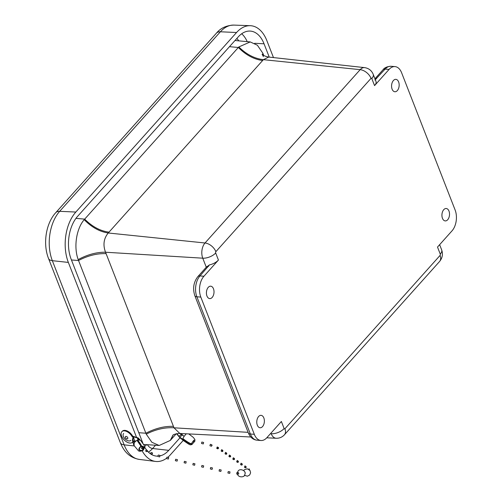 <?xml version="1.0" encoding="UTF-8"?>
<svg xmlns="http://www.w3.org/2000/svg" width="502" height="502" viewBox="0 0 502 502"><rect width="100%" height="100%" fill="white"/><g stroke="black" fill="none" stroke-linecap="round" stroke-linejoin="round"><path stroke-width="0.75" d="M442.469 218.339A6.225 3.778 -85.4 0 1 442.532 211.762A6.225 3.778 -85.4 0 1 446.19 208.499A6.225 3.778 -85.4 0 1 449.491 215.007A6.225 3.778 -85.4 0 1 445.199 220.911A6.225 3.778 -85.4 0 1 442.469 218.339M257.319 425.181A6.225 3.778 -85.4 0 1 257.382 418.605A6.225 3.778 -85.4 0 1 261.04 415.342A6.225 3.778 -85.4 0 1 264.341 421.849A6.225 3.778 -85.4 0 1 260.049 427.754A6.225 3.778 -85.4 0 1 257.319 425.181M206.962 296.029A6.225 3.778 -85.4 0 1 207.031 289.453A6.225 3.778 -85.4 0 1 210.689 286.19A6.225 3.778 -85.4 0 1 213.984 292.697A6.225 3.778 -85.4 0 1 209.698 298.596A6.225 3.778 -85.4 0 1 206.962 296.029M392.112 89.187A6.225 3.778 -85.4 0 1 392.181 82.61A6.225 3.778 -85.4 0 1 395.84 79.347A6.225 3.778 -85.4 0 1 399.134 85.855A6.225 3.778 -85.4 0 1 394.848 91.753A6.225 3.778 -85.4 0 1 392.112 89.187M455.119 209.999L401.619 72.777A14.966 9.086 94.6 0 0 394.986 66.603A14.966 9.086 94.6 0 0 389.075 69.408L374.561 85.616A9.977 4.945 -21.3 0 0 375.96 81.362L373.206 74.302A9.977 4.945 158.7 0 1 371.806 78.557A0.935 0.571 94.6 0 0 371.028 78.343L215.873 251.678A0.935 0.571 94.6 0 0 215.678 252.977L218.433 260.042L203.925 276.251A14.966 9.086 94.6 0 0 200.819 297.102L254.319 434.324A14.966 9.086 94.6 0 0 260.952 440.499A14.966 9.086 94.6 0 0 266.863 437.694L281.377 421.485L284.132 428.545A0.935 0.571 94.6 0 0 284.916 428.758L440.066 255.424A0.935 0.571 94.6 0 0 440.26 254.125L437.506 247.059L452.013 230.851A14.966 9.086 94.6 0 0 455.119 209.999M218.433 260.042A9.977 4.945 158.7 0 1 209.466 264.893L206.259 267.227M371.028 78.343A9.977 6.193 -138.2 0 0 360.166 69.659A10.906 6.626 -85.4 0 1 364.596 67.626L268.739 57.059L263.387 59.663C254.633 58.665 246.451 54.429 238.826 46.95A29.687 18.028 94.6 0 0 238.343 47.477C245.898 55.038 253.999 59.38 262.646 60.504L263.387 59.663L360.166 69.659L205.017 242.987A9.977 6.193 41.8 0 1 215.873 251.678M263.236 55.17L263.23 54.16L263.745 55.484M138.79 432.711L145.875 433.226L78.532 260.494C88.019 255.581 97.212 253.297 106.104 253.648L173.447 426.38C164.556 426.022 155.363 428.306 145.875 433.226A29.687 18.028 94.6 0 0 146.245 434.13C155.771 429.342 165.02 427.233 173.981 427.798L179.829 433.477L250.805 437.004M176.252 433.772L170.762 439.909L173.096 435.027M262.646 60.504L108.997 232.156C100.35 231.033 92.249 226.691 84.687 219.136A29.687 18.028 94.6 0 0 84.21 219.681C91.697 227.306 99.71 231.742 108.237 232.991C103.713 238.5 102.81 244.913 105.533 252.23C96.735 252.086 87.618 254.533 78.186 259.565A29.687 18.028 94.6 0 0 78.532 260.494L71.447 259.986M75.971 218.351L84.687 219.136L238.343 47.477L229.47 46.68M262.935 54.963L262.86 53.256L257.394 45.243L250.209 41.923L238.826 46.95M263.23 54.16A29.687 18.028 94.6 0 0 262.86 53.256M146.245 434.13L151.83 442.249L159.172 445.487L170.278 440.436L172.983 435.108M170.278 440.436A29.687 18.028 94.6 0 0 170.762 439.909M84.21 219.681C76.354 228.623 73.524 247.135 78.186 259.565M136.563 437.374L68.347 262.414A36.15 21.956 -85.4 0 1 75.846 212.045L236.561 32.504A36.15 21.956 -85.4 0 1 250.26 25.69A36.15 21.956 -85.4 0 1 266.863 40.643L273.471 57.579M138.458 442.237L138.307 441.842M183.224 440.449L170.454 454.712A36.15 21.956 -85.4 0 1 167.718 457.366M166.589 458.244A36.15 21.956 -85.4 0 1 155.589 461.438A36.15 21.956 -85.4 0 1 142.185 450.921M160.1 455.866A30.76 18.681 94.6 0 0 168.754 450.35L179.986 437.807M144.557 446.868A30.76 18.681 94.6 0 0 146.44 449.83M147.431 451.053A30.76 18.681 94.6 0 0 156.109 456.073A30.76 18.681 94.6 0 0 157.854 456.155M269.241 57.115L264.046 43.793A30.76 18.681 94.6 0 0 249.914 31.068A30.76 18.681 94.6 0 0 238.262 36.866L77.546 216.406A30.76 18.681 94.6 0 0 71.171 259.27L142.913 443.279M130.878 440.317A4.989 2.987 43.4 0 1 126.611 440.135A4.989 2.987 43.4 0 1 123.178 435.755A4.989 2.987 43.4 0 1 123.63 433.464M125.337 437.267A1.519 0.91 43.4 0 1 126.968 436.759A1.519 0.91 43.4 0 1 127.42 438.811A1.519 0.91 43.4 0 1 125.337 437.267M132.766 441.829A7.48 4.229 45.8 0 1 132.371 442.331A7.48 4.229 45.8 0 1 124.126 439.915A7.48 4.229 45.8 0 1 121.942 431.601L122.457 431.105A7.48 4.229 45.8 0 1 132.697 436.2L138.219 437.951L140.999 440.863C145.285 447.295 145.605 445.657 143.271 450.212C140.516 451.486 138.816 451.555 138.163 450.426L134.015 445.512L134.291 442.62A4.242 3.313 142.3 0 1 134.341 442.532L132.66 440.706L133.657 444.69M140.014 440.154L137.586 440.022C139.926 442.883 141.213 444.872 141.432 445.989C144.99 446.623 145.147 448.273 141.89 450.928C138.213 450.608 137.899 449.014 140.955 446.152L136.908 440.248L134.341 442.532M141.432 445.989L141.451 446.41C141.162 445.186 139.876 443.197 137.604 440.442L137.586 440.022M140.384 445.023L140.654 444.621M141.451 446.41C144.419 446.937 144.545 448.311 141.834 450.52C138.765 450.256 138.508 448.926 141.056 446.542L140.955 446.152M139.142 442.387L138.113 441.779M138.219 437.951L137.322 437.932L138.012 439.934M138.496 439.884L137.78 438.133M138.125 438.441L139.286 439.934M137.322 437.932L133.507 436.771L132.911 440.172L134.461 442.325M133.049 440.492L132.911 439.783L132.66 440.706M132.465 439.947L133.024 437.035L132.183 436.696L132.697 436.2M138.257 441.252L138.301 441.835M121.942 431.601A7.48 4.229 45.8 0 1 132.183 436.696M135.622 441.02L134.486 440.674L134.222 442.011M133.507 436.771L134.486 440.674M181.021 433.54L184.071 436.395L186.273 433.797M184.071 436.395L182.872 438.597C187.61 442.155 190.459 443.831 191.419 443.611L193.816 440.235L194.895 440.31L194.876 439.476L193.333 437.411L188.79 433.923M194.312 441.704L192.015 444.477L191.306 443.95C190.302 444.283 187.441 442.657 182.709 439.068L182.992 440.141L179.785 437.644L176.566 433.709M182.709 439.068L183.004 438.786C187.585 442.281 190.446 443.906 191.601 443.661L191.306 443.95M191.419 443.611L193.69 440.568L194.55 440.229M194.174 441.666L192.586 443.774L191.99 444.22L191.601 443.661M180.902 433.753L180.356 433.37M180.318 433.502L179.741 433.477M183.274 435.736L180.268 433.665M176.842 433.659L179.352 436.872L182.653 439.294M182.138 434.927L179.879 437.317M181.304 434.33L178.919 436.389M142.267 448.895L141.42 448.349L141.915 446.993L143.007 447.615L142.267 448.895C143.158 448.863 143.403 448.437 143.001 447.621M146.502 451.624L145.649 451.072L146.145 449.717L147.224 450.332L146.502 451.624C147.368 451.568 147.613 451.141 147.224 450.332M152.043 454.398L150.719 453.846L150.481 453.18L151.29 452.478L152.539 452.999L152.043 454.398L151.855 453.758L152.539 452.999M159.68 456.933L158.005 456.45L157.873 455.829L158.425 455.025L160.038 455.483M159.636 456.331L160.038 455.49L159.636 456.331M186.16 461.746L185.865 463.183L186.16 461.746M185.865 463.183L184.108 462.769L184.403 461.325L186.198 461.733M194.613 465.254L192.856 464.833L193.151 463.396L194.945 463.798L194.613 465.247L194.945 463.798M177.413 459.675L177.118 461.118L177.413 459.675M177.118 461.118L175.361 460.698L175.656 459.261L177.451 459.663M203.36 467.318L201.597 466.904L201.898 465.461L203.693 465.869L203.36 467.318L203.693 465.869M168.672 457.611L168.371 459.048L168.672 457.611M168.371 459.048L166.614 458.633L166.909 457.19L168.703 457.598M212.108 469.383L210.344 468.968L210.639 467.531L212.44 467.933L212.108 469.383L212.44 467.933M220.849 471.453L219.092 471.033L219.387 469.596L221.181 469.997L220.855 471.453L221.181 469.997M227.99 472.451L228.228 471.566L229.985 471.867L229.784 473.342L227.933 473.028L227.99 472.451M237.076 473.537L236.888 472.589L236.762 474.07L237.076 473.537M236.888 472.589L238.406 472.633L238.814 473.587L238.387 474.12L236.762 474.076M244.888 472.169L245.221 473.323M249.626 469.916L248.986 468.742M241.33 465.072L240.552 464.532L241.067 463.189L242.108 463.823L241.33 465.072C242.24 465.078 242.497 464.664 242.108 463.823M237.967 461.031L237.452 462.367C238.356 462.373 238.619 461.959 238.224 461.112L237.967 461.031M237.452 462.367L236.668 461.821L237.189 460.485L238.224 461.112M245.214 467.776L244.436 467.236L244.951 465.894L245.986 466.527L245.214 467.776C246.118 467.789 246.382 467.368 245.986 466.527M234.089 458.32L233.568 459.663C234.478 459.669 234.735 459.255 234.346 458.408L234.089 458.32M233.568 459.663L232.79 459.117L233.304 457.78L234.346 458.408M230.205 455.615L229.69 456.958C230.594 456.964 230.857 456.544 230.462 455.703L230.205 455.615M229.69 456.958L228.906 456.412L229.427 455.069L230.462 455.703M226.327 452.911L225.806 454.247C226.716 454.26 226.973 453.839 226.584 452.999L226.327 452.911M225.806 454.254L225.028 453.708L225.542 452.365L226.584 452.999M222.442 450.206L221.928 451.543C222.832 451.555 223.089 451.135 222.7 450.294L222.442 450.206M221.928 451.543L221.15 451.003L221.664 449.66L222.7 450.294M218.659 448.211L218.408 447.539C217.529 447.658 217.31 448.098 217.755 448.863L218.659 448.211M218.408 447.539L217.259 446.968L216.695 448.336L217.755 448.863M194.939 440.342L194.638 441.779L194.939 440.342M203.272 443.925L201.54 443.492L201.842 442.055L203.624 442.475L203.272 443.925L203.624 442.475M211.411 446.234L209.911 445.745L210.319 444.308L211.882 444.822L212.064 445.462L211.411 446.234L211.882 444.822M374.561 85.616L371.806 78.557M394.986 66.603L391.033 66.283A14.966 9.086 94.6 0 0 385.122 69.094L389.075 69.408M440.26 254.125A9.977 4.945 -21.3 0 0 441.653 249.87C443.128 254.106 442.444 257.965 439.601 261.448A9.977 6.193 -138.2 0 0 440.066 255.424M284.916 428.758A9.977 6.193 41.8 0 1 284.446 434.776C282.212 437.186 279.451 438.353 276.163 438.265A10.906 6.626 -85.4 0 1 271.205 433.753A9.977 4.945 -21.3 0 0 284.132 428.545M270.954 433.119L271.205 433.753L270.434 433.709M254.319 434.324L250.372 434.01A14.966 9.086 94.6 0 0 257.005 440.185L260.952 440.499M200.819 297.102L196.872 296.782L250.372 434.01A4.989 2.472 158.7 0 1 248.333 432.906C250.191 437.33 253.083 439.752 257.005 440.185M203.925 276.251L199.972 275.937A14.966 9.086 94.6 0 0 196.872 296.782A4.989 2.472 158.7 0 1 194.832 295.684L248.333 432.906M194.832 295.684C192.542 288.625 193.546 282.281 197.832 276.646A4.989 3.094 -138.2 0 1 199.972 275.937L209.466 264.893M215.678 252.977A9.977 4.945 158.7 0 1 202.752 258.185L206.272 267.202M391.033 66.283C387.18 66.484 384.501 67.657 382.982 69.803A4.989 3.094 41.8 0 1 385.122 69.094L374.894 80.082M108.997 232.156L108.237 232.991L205.017 242.987A10.906 6.626 -85.4 0 0 202.752 258.185L105.533 252.23L106.104 253.648M248.113 432.341L173.981 427.798L173.447 426.38M208.6 266.298A4.989 3.094 -138.2 0 0 206.454 267.008L197.832 276.646M376.5 78.726A4.989 3.094 -138.2 0 0 375.019 78.952M233.819 25.1C226.364 25.407 220.554 28.112 216.387 33.214A9.977 6.193 41.8 0 1 220.397 31.783A35.429 21.517 -85.4 0 1 233.819 25.1L250.26 25.69M216.387 33.214L55.672 212.76A9.977 6.193 41.8 0 1 59.682 211.323L220.397 31.783L236.561 32.504M55.672 212.76C45.72 223.685 42.795 244.079 48.531 258.505A9.977 4.945 -21.3 0 0 52.34 260.682A35.429 21.517 -85.4 0 1 59.682 211.323L75.846 212.045M48.531 258.505L120.329 442.67A9.977 4.945 -21.3 0 0 124.138 444.847L52.34 260.682L68.347 262.414M120.329 442.67C123.498 450.407 128.537 457.491 139.267 459.405A35.429 21.517 -85.4 0 1 124.138 444.847L134.229 445.933M236.856 38.434L238.896 40.875M146.766 444.653L144.52 446.629M155.526 445.243L152.602 448.512A4.989 3.094 41.8 0 1 147.45 444.697M241.688 33.766A30.057 18.254 -85.4 0 1 247.21 41.641M168.754 450.35L152.602 448.512A30.057 18.254 -85.4 0 1 148.41 452.101M254.652 43.291L264.046 43.793M132.98 437.33L132.873 436.903M439.633 244.681L441.653 249.87M439.601 261.448L284.446 434.776M373.206 74.302C371.587 70.481 368.713 68.253 364.596 67.626M382.982 69.803L374.95 78.776M276.163 438.265L266.769 437.8M263.393 56.619L262.138 54.272C261.875 53.821 262.653 55.942 268.739 57.059M172.908 435.171C172.625 435.774 172.468 433.941 179.829 433.477M250.209 41.923L234.999 40.511M159.096 445.481L143.66 444.446M139.267 459.405L155.589 461.438M138.972 438.779L140.767 440.63M134.197 445.381L133.513 444.182L134.015 445.512M132.459 440.31L133.482 444.37M132.371 442.331L132.792 441.923M192.015 444.477C189.831 444.935 191.18 445.952 182.747 440.085M237.546 472.633C238.425 466.916 246.984 470.788 244.857 474.221C245.227 478.011 236.436 477.848 237.546 472.633M243.708 470.506L244.305 469.79L247.229 468.786L250.009 470.474L250.598 472.834L249.651 475.011L247.436 476.21L244.386 475.306M192.9 441.352L194.638 441.779"/></g></svg>
